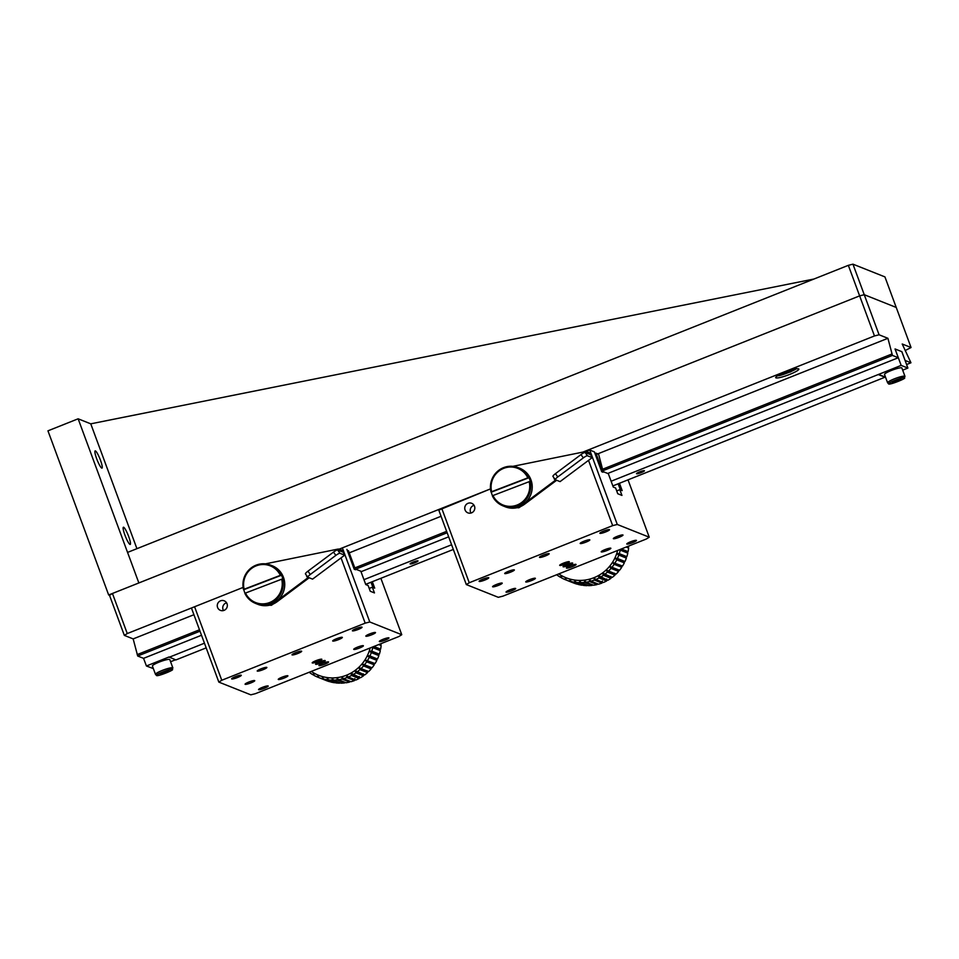 <?xml version="1.0" encoding="UTF-8"?>
<svg xmlns="http://www.w3.org/2000/svg" width="959" height="959" viewBox="0 0 959 959"><rect width="100%" height="100%" fill="white"/><g stroke="black" fill="none" stroke-linecap="round" stroke-linejoin="round"><path stroke-width="1.44" d="M560.715 565.079A4.148 0.623 -20.3 0 1 560.703 565.079A4.148 0.623 -20.3 0 1 564.3 562.993A4.148 0.623 -20.3 0 1 568.387 562.238A4.148 0.623 -20.3 0 1 564.755 564.144A4.148 0.623 -20.3 0 1 560.715 565.079L560.116 564.815M565.438 562.777L561.662 564.695L566.433 563.245L567.356 562.453L565.438 562.777M566.433 563.245L566.206 562.645M563.592 564.371L563.305 563.616M582.832 452.109L589.737 450.023L617.272 524.465L649.243 537.196L646.306 539.03L502.912 596.15L498.296 597.313L466.326 584.582L438.79 510.152L490.505 488.886L438.79 510.152L466.326 584.582L469.251 582.748L441.727 508.306L469.251 582.748L612.657 525.628L588.55 460.452L612.657 525.628L617.272 524.465L649.243 537.196L646.306 539.03L502.912 596.15L498.296 597.313L466.326 584.582L469.251 582.748L612.657 525.628L617.272 524.465L589.737 450.023L594.376 451.869L601.725 471.72L602.983 472.224L595.923 453.139L594.988 453.511L598.608 454.206L603.199 471.66L608.33 473.698L613.269 487.064L615.618 487.999L617.74 493.729L621.947 495.407L619.826 489.677L616.697 490.924L619.826 489.677L622.187 490.612L619.466 483.276L622.187 490.612L619.826 489.677L621.947 495.407L617.74 493.729L615.618 487.999L613.269 487.064L608.33 473.698L603.199 471.66L598.608 454.206L595.923 453.139L602.983 472.224L601.725 471.72L594.376 451.869L589.737 450.023L582.832 452.109L874.464 335.95L859.636 295.875L864.251 294.701L896.221 307.443L864.251 294.701L852.959 264.169L884.929 276.899L911.05 347.518L902.215 344.005L910.954 362.778L905.104 360.452L901.868 351.677L895.047 348.956L898.295 357.731L892.445 355.405L887.914 338.299L879.079 334.787L864.251 294.701L859.636 295.875L848.343 265.331L127.559 552.408L138.863 582.952L859.636 295.875L112.443 593.465L109.506 595.311L108.667 594.976L138.863 582.952L78.135 418.807L90.757 423.83L136.933 548.68M813.975 279.021L90.757 423.83M852.959 264.169L848.343 265.331M564.084 566.421A4.148 0.623 -20.3 0 1 564.072 566.421A4.148 0.623 -20.3 0 1 567.668 564.336A4.148 0.623 -20.3 0 1 571.756 563.58A4.148 0.623 -20.3 0 1 568.112 565.486A4.148 0.623 -20.3 0 1 564.084 566.421L563.484 566.158M568.807 564.108L565.031 566.038L569.802 564.587L570.725 563.784L568.807 564.108M569.802 564.587L569.574 563.988M566.949 565.714L566.673 564.959M781.597 373.698L785.025 373.339L791.894 369.898M785.025 373.339L784.678 372.392M790.192 370.414L790.468 371.169M498.452 585.362A5.143 0.767 159.7 0 0 502.228 583.156A5.143 0.767 159.7 0 0 497.134 584.223A5.143 0.767 159.7 0 0 492.578 586.728A5.143 0.767 159.7 0 0 498.452 585.362A5.143 0.767 159.7 0 0 502.228 583.156A5.143 0.767 159.7 0 0 497.134 584.223A5.143 0.767 159.7 0 0 492.578 586.728A5.143 0.767 159.7 0 0 498.452 585.362M545.371 555.944A5.143 0.767 159.7 0 0 549.147 553.739A5.143 0.767 159.7 0 0 544.053 554.805A5.143 0.767 159.7 0 0 539.497 557.311A5.143 0.767 159.7 0 0 545.371 555.944A5.143 0.767 159.7 0 0 549.147 553.739A5.143 0.767 159.7 0 0 544.053 554.805A5.143 0.767 159.7 0 0 539.497 557.311A5.143 0.767 159.7 0 0 545.371 555.944M531.61 580.531A5.143 0.767 159.7 0 0 535.386 578.325A5.143 0.767 159.7 0 0 530.291 579.392A5.143 0.767 159.7 0 0 525.736 581.897A5.143 0.767 159.7 0 0 531.61 580.531A5.143 0.767 159.7 0 0 535.386 578.325A5.143 0.767 159.7 0 0 530.291 579.392A5.143 0.767 159.7 0 0 525.736 581.897A5.143 0.767 159.7 0 0 531.61 580.531M510.584 572.151A5.143 0.767 159.7 0 0 514.36 569.946A5.143 0.767 159.7 0 0 509.265 571.013A5.143 0.767 159.7 0 0 504.71 573.518A5.143 0.767 159.7 0 0 510.584 572.151A5.143 0.767 159.7 0 0 514.36 569.946A5.143 0.767 159.7 0 0 509.265 571.013A5.143 0.767 159.7 0 0 504.71 573.518A5.143 0.767 159.7 0 0 510.584 572.151M619.214 537.256A5.143 0.767 159.7 0 0 622.99 535.062A5.143 0.767 159.7 0 0 617.896 536.117A5.143 0.767 159.7 0 0 613.34 538.622A5.143 0.767 159.7 0 0 619.214 537.256A5.143 0.767 159.7 0 0 622.99 535.062A5.143 0.767 159.7 0 0 617.896 536.117A5.143 0.767 159.7 0 0 613.34 538.622A5.143 0.767 159.7 0 0 619.214 537.256M586.057 542.087A5.143 0.767 159.7 0 0 589.833 539.881A5.143 0.767 159.7 0 0 584.738 540.948A5.143 0.767 159.7 0 0 580.183 543.453A5.143 0.767 159.7 0 0 586.057 542.087A5.143 0.767 159.7 0 0 589.833 539.881A5.143 0.767 159.7 0 0 584.738 540.948A5.143 0.767 159.7 0 0 580.183 543.453A5.143 0.767 159.7 0 0 586.057 542.087M607.083 550.466A5.143 0.767 159.7 0 0 610.859 548.26A5.143 0.767 159.7 0 0 605.764 549.327A5.143 0.767 159.7 0 0 601.209 551.833A5.143 0.767 159.7 0 0 607.083 550.466A5.143 0.767 159.7 0 0 610.859 548.26A5.143 0.767 159.7 0 0 605.764 549.327A5.143 0.767 159.7 0 0 601.209 551.833A5.143 0.767 159.7 0 0 607.083 550.466M568.927 565.331A5.143 0.767 159.7 0 0 572.703 563.125A5.143 0.767 159.7 0 0 567.608 564.192A5.143 0.767 159.7 0 0 563.053 566.697A5.143 0.767 159.7 0 0 568.927 565.331A5.143 0.767 159.7 0 0 572.703 563.125A5.143 0.767 159.7 0 0 567.608 564.192A5.143 0.767 159.7 0 0 563.053 566.697A5.143 0.767 159.7 0 0 568.927 565.331M565.558 563.988A5.143 0.767 159.7 0 0 569.334 561.782A5.143 0.767 159.7 0 0 564.252 562.849A5.143 0.767 159.7 0 0 559.684 565.354A5.143 0.767 159.7 0 0 565.558 563.988A5.143 0.767 159.7 0 0 569.334 561.782A5.143 0.767 159.7 0 0 564.252 562.849A5.143 0.767 159.7 0 0 559.684 565.354A5.143 0.767 159.7 0 0 565.558 563.988M484.99 579.991A5.143 0.767 159.7 0 0 488.766 577.798A5.143 0.767 159.7 0 0 483.672 578.852A5.143 0.767 159.7 0 0 479.116 581.358A5.143 0.767 159.7 0 0 484.99 579.991A5.143 0.767 159.7 0 0 488.766 577.798A5.143 0.767 159.7 0 0 483.672 578.852A5.143 0.767 159.7 0 0 479.116 581.358A5.143 0.767 159.7 0 0 484.99 579.991M605.752 531.897A5.143 0.767 159.7 0 0 609.528 529.692A5.143 0.767 159.7 0 0 604.434 530.759A5.143 0.767 159.7 0 0 599.878 533.264A5.143 0.767 159.7 0 0 605.752 531.897A5.143 0.767 159.7 0 0 609.528 529.692A5.143 0.767 159.7 0 0 604.434 530.759A5.143 0.767 159.7 0 0 599.878 533.264A5.143 0.767 159.7 0 0 605.752 531.897M632.676 542.626A5.143 0.767 159.7 0 0 636.452 540.42A5.143 0.767 159.7 0 0 631.358 541.487A5.143 0.767 159.7 0 0 626.802 543.993A5.143 0.767 159.7 0 0 632.676 542.626A5.143 0.767 159.7 0 0 636.452 540.42A5.143 0.767 159.7 0 0 631.358 541.487A5.143 0.767 159.7 0 0 626.802 543.993A5.143 0.767 159.7 0 0 632.676 542.626M511.914 590.72A5.143 0.767 159.7 0 0 515.69 588.514A5.143 0.767 159.7 0 0 510.596 589.581A5.143 0.767 159.7 0 0 506.04 592.087A5.143 0.767 159.7 0 0 511.914 590.72A5.143 0.767 159.7 0 0 515.69 588.514A5.143 0.767 159.7 0 0 510.596 589.581A5.143 0.767 159.7 0 0 506.04 592.087A5.143 0.767 159.7 0 0 511.914 590.72M572.295 566.673A5.143 0.767 159.7 0 0 576.071 564.467A5.143 0.767 159.7 0 0 570.977 565.534A5.143 0.767 159.7 0 0 566.421 568.04A5.143 0.767 159.7 0 0 572.295 566.673A5.143 0.767 159.7 0 0 576.071 564.467A5.143 0.767 159.7 0 0 570.977 565.534A5.143 0.767 159.7 0 0 566.421 568.04A5.143 0.767 159.7 0 0 572.295 566.673M471.552 512.849A5.143 5.023 -68.3 0 0 471.684 503.307A5.143 5.023 -68.3 0 0 465.115 506.22A5.143 5.023 -68.3 0 0 471.552 512.849A5.143 5.023 -68.3 0 0 471.684 503.307A5.143 5.023 -68.3 0 0 465.115 506.22A5.143 5.023 -68.3 0 0 471.552 512.849M649.243 537.196L628.037 479.86L649.243 537.196M474.058 505.309A5.143 5.023 -68.3 0 0 470.977 513.041A5.143 5.023 -68.3 0 1 474.058 505.309M618.147 483.804L620.413 489.905L618.147 483.804M528.685 500.19L518.016 507.443L506.148 507.143L518.855 507.779L529.536 500.526M155.502 674.381L152.409 666.037A9.266 1.379 -20.3 0 1 160.621 661.53A9.266 1.379 -20.3 0 1 169.791 659.612L172.872 667.955L171.445 670.497C161.376 674.896 156.365 676.491 156.401 675.28L155.502 674.381A9.266 1.379 -20.3 0 1 163.713 669.873A9.266 1.379 -20.3 0 1 172.872 667.955M161.615 672.894L160.273 674.105L163.294 673.566L168.988 670.629L161.615 672.894M163.294 673.566L162.862 672.403M167.31 670.928L167.645 671.827M887.614 382.797L884.522 374.454A9.266 1.379 -20.3 0 1 892.721 369.946A9.266 1.379 -20.3 0 1 901.892 368.028L904.984 376.372L903.546 378.913C893.488 383.312 888.466 384.907 888.502 383.696L887.614 382.797A9.266 1.379 -20.3 0 1 895.814 378.29A9.266 1.379 -20.3 0 1 904.984 376.372M893.716 381.31L892.373 382.521L895.394 381.982L901.088 379.045L893.716 381.31M895.394 381.982L894.963 380.819M899.422 379.344L899.758 380.243M128.698 536.596A9.266 1.498 -111.7 0 1 130.232 544.448A9.266 1.498 -111.7 0 1 125.425 536.393A9.266 1.498 -111.7 0 1 123.387 527.234A9.266 1.498 -111.7 0 1 128.698 536.596M100.467 460.248A9.266 1.498 -111.7 0 1 102.002 468.1A9.266 1.498 -111.7 0 1 97.183 460.044A9.266 1.498 -111.7 0 1 95.145 450.886A9.266 1.498 -111.7 0 1 100.467 460.248M108.667 594.976L47.95 430.831L78.135 418.807M902.683 370.15L907.897 368.064L901.82 351.653L895.059 348.992M612.837 485.913L885.469 377.007M201.51 635.254L143.55 658.342L146.415 665.99L169.06 656.975L175.893 659.936L206.173 647.876M365.691 584.343L453.331 549.447M146.415 665.99L153.356 668.591M170.57 661.734L175.485 659.78M169.168 657.263L204.447 643.201M363.964 579.668L451.593 544.772M611.111 481.238L901.16 365.391L895.095 348.968M907.897 368.064L901.16 365.391M410.176 563.952A4.22 0.635 -20.3 0 1 410.092 563.868A4.22 0.635 -20.3 0 1 413.832 561.818A4.22 0.635 -20.3 0 1 418.004 560.943A4.22 0.635 -20.3 0 1 414.588 562.873A4.22 0.635 -20.3 0 1 410.176 563.952M636.608 473.77A4.22 0.635 -20.3 0 1 636.512 473.686A4.22 0.635 -20.3 0 1 640.252 471.636A4.22 0.635 -20.3 0 1 644.424 470.761A4.22 0.635 -20.3 0 1 641.008 472.691A4.22 0.635 -20.3 0 1 636.608 473.77M885.253 377.091L878.516 374.406M878.624 374.693L885.361 377.378M592.302 457.659L589.965 453.547A4.112 4.016 -68.3 0 0 588.215 452.168L587.376 451.833A4.112 4.016 111.7 0 1 589.126 453.211L589.833 454.362L585.098 452.48A4.112 0.767 144.5 0 0 580.986 454.59L583.336 457.887A4.112 0.767 -35.5 0 1 587.447 455.777L592.159 457.647L560.056 481.622L592.159 457.647M556.1 480.687L555.261 480.351L523.818 503.823A20.583 20.079 111.7 0 1 504.47 506.472L505.309 506.808A20.583 20.079 -68.3 0 0 524.657 504.158L556.1 480.687L555.465 479.788M512.897 466.338L585.122 451.641A4.112 4.016 111.7 0 1 587.376 451.833M560.056 481.622L555.345 479.74A4.112 0.767 -35.5 0 1 555.273 479.68A4.112 0.767 -35.5 0 1 557.778 476.959L583.336 457.887M555.261 480.351L554.086 478.697M557.778 476.959L555.441 473.662L580.986 454.59M555.441 473.662A4.112 0.767 144.5 0 0 552.923 476.383A4.112 0.767 144.5 0 0 553.007 476.443M143.55 658.342L137.7 656.016L133.169 638.91L124.334 635.385L109.506 595.311M243.13 587.411L127.271 633.551L112.443 593.465M490.505 488.886L339.186 549.147M905.284 350.491L911.05 347.518M891.93 353.991L602.588 469.239M446.63 531.346L354.818 567.92M199.484 629.787L137.185 654.601M133.169 638.91L193.91 614.719M349.244 552.852L441.056 516.278M597.757 453.871L887.914 338.299M137.7 656.016L200.011 631.19M355.717 569.178L360.836 571.216L365.775 584.582L368.136 585.517L370.258 591.247L374.454 592.914L372.344 587.196L369.215 588.442L372.344 587.196L374.693 588.131L372.32 581.705L374.693 588.131L372.344 587.196L374.454 592.914L370.258 591.247L368.136 585.517L365.775 584.582L360.836 571.216L355.717 569.178L447.158 532.76M602.959 470.701L892.445 355.405M898.295 357.731L607.73 473.47M448.656 536.824L361.028 571.72M910.954 362.778L906.579 364.528M124.334 635.385L127.271 633.551M874.464 335.95L879.079 334.787M789.784 374.37A12.347 1.846 159.7 0 0 798.847 369.083A12.347 1.846 159.7 0 0 786.62 371.636A12.347 1.846 159.7 0 0 775.687 377.654A12.347 1.846 159.7 0 0 789.784 374.37M502.96 505.873L504.47 506.472A20.583 20.079 -68.3 0 0 530.735 494.784A20.583 20.079 -68.3 0 0 519.706 468.232L518.184 467.632A20.583 20.079 111.7 0 1 528.757 477.606L529.008 477.702A20.583 20.079 111.7 0 1 530.363 481.538L530.111 481.442A20.583 20.079 111.7 0 1 492.387 495.899L492.986 495.539A19.755 19.276 111.7 0 0 529.188 481.67L492.986 495.539M492.542 495.803A20.583 20.079 111.7 0 1 491.272 492.159L491.02 492.063A20.583 20.079 111.7 0 1 518.184 467.632M491.02 492.063L491.619 491.703A19.755 19.276 111.7 0 1 527.822 477.834L528.757 477.606M530.111 481.442L529.188 481.67M491.619 491.703L527.822 477.834M529.008 477.702L491.272 492.159M316.59 663.94A4.148 0.623 -20.3 0 1 316.578 663.94A4.148 0.623 -20.3 0 1 320.174 661.842A4.148 0.623 -20.3 0 1 324.262 661.099A4.148 0.623 -20.3 0 1 320.63 662.993A4.148 0.623 -20.3 0 1 316.59 663.94L315.99 663.676M321.313 661.626L317.549 663.544L322.308 662.106L323.231 661.302L321.313 661.626M322.308 662.106L322.092 661.494M319.467 663.22L319.191 662.465M221.769 680.255L218.832 682.101L250.802 694.831L255.418 693.669L398.824 636.548L255.418 693.669L250.802 694.831L218.832 682.101L191.428 607.994L218.832 682.101L221.769 680.255L365.175 623.146L369.79 621.983L401.749 634.714L398.824 636.548L401.749 634.714L380.879 578.301L401.749 634.714L369.79 621.983L342.375 547.877L369.79 621.983L365.175 623.146L341.068 557.97L365.175 623.146L221.769 680.255L194.581 606.747L221.769 680.255M250.97 682.868A5.143 0.767 159.7 0 0 254.746 680.674A5.143 0.767 159.7 0 0 249.652 681.729A5.143 0.767 159.7 0 0 245.084 684.235A5.143 0.767 159.7 0 0 250.97 682.868A5.143 0.767 159.7 0 0 254.746 680.674A5.143 0.767 159.7 0 0 249.652 681.729A5.143 0.767 159.7 0 0 245.084 684.235A5.143 0.767 159.7 0 0 250.97 682.868M297.889 653.463A5.143 0.767 159.7 0 0 301.665 651.257A5.143 0.767 159.7 0 0 296.571 652.324A5.143 0.767 159.7 0 0 292.015 654.829A5.143 0.767 159.7 0 0 297.889 653.463A5.143 0.767 159.7 0 0 301.665 651.257A5.143 0.767 159.7 0 0 296.571 652.324A5.143 0.767 159.7 0 0 292.015 654.829A5.143 0.767 159.7 0 0 297.889 653.463M284.128 678.049A5.143 0.767 159.7 0 0 287.904 675.843A5.143 0.767 159.7 0 0 282.809 676.91A5.143 0.767 159.7 0 0 278.254 679.416A5.143 0.767 159.7 0 0 284.128 678.049A5.143 0.767 159.7 0 0 287.904 675.843A5.143 0.767 159.7 0 0 282.809 676.91A5.143 0.767 159.7 0 0 278.254 679.416A5.143 0.767 159.7 0 0 284.128 678.049M263.09 669.67A5.143 0.767 159.7 0 0 266.866 667.464A5.143 0.767 159.7 0 0 261.771 668.531A5.143 0.767 159.7 0 0 257.216 671.036A5.143 0.767 159.7 0 0 263.09 669.67A5.143 0.767 159.7 0 0 266.866 667.464A5.143 0.767 159.7 0 0 261.771 668.531A5.143 0.767 159.7 0 0 257.216 671.036A5.143 0.767 159.7 0 0 263.09 669.67M371.732 634.774A5.143 0.767 159.7 0 0 375.496 632.568A5.143 0.767 159.7 0 0 370.414 633.635A5.143 0.767 159.7 0 0 365.847 636.141A5.143 0.767 159.7 0 0 371.732 634.774A5.143 0.767 159.7 0 0 375.496 632.568A5.143 0.767 159.7 0 0 370.414 633.635A5.143 0.767 159.7 0 0 365.847 636.141A5.143 0.767 159.7 0 0 371.732 634.774M338.575 639.605A5.143 0.767 159.7 0 0 342.339 637.399A5.143 0.767 159.7 0 0 337.256 638.466A5.143 0.767 159.7 0 0 332.689 640.972A5.143 0.767 159.7 0 0 338.575 639.605A5.143 0.767 159.7 0 0 342.339 637.399A5.143 0.767 159.7 0 0 337.256 638.466A5.143 0.767 159.7 0 0 332.689 640.972A5.143 0.767 159.7 0 0 338.575 639.605M359.601 647.984A5.143 0.767 159.7 0 0 363.377 645.779A5.143 0.767 159.7 0 0 358.282 646.846A5.143 0.767 159.7 0 0 353.727 649.351A5.143 0.767 159.7 0 0 359.601 647.984A5.143 0.767 159.7 0 0 363.377 645.779A5.143 0.767 159.7 0 0 358.282 646.846A5.143 0.767 159.7 0 0 353.727 649.351A5.143 0.767 159.7 0 0 359.601 647.984M321.445 662.849A5.143 0.767 159.7 0 0 325.221 660.643A5.143 0.767 159.7 0 0 320.126 661.71A5.143 0.767 159.7 0 0 315.571 664.215A5.143 0.767 159.7 0 0 321.445 662.849A5.143 0.767 159.7 0 0 325.221 660.643A5.143 0.767 159.7 0 0 320.126 661.71A5.143 0.767 159.7 0 0 315.571 664.215A5.143 0.767 159.7 0 0 321.445 662.849M318.076 661.506A5.143 0.767 159.7 0 0 321.852 659.301A5.143 0.767 159.7 0 0 316.758 660.367A5.143 0.767 159.7 0 0 312.202 662.873A5.143 0.767 159.7 0 0 318.076 661.506A5.143 0.767 159.7 0 0 321.852 659.301A5.143 0.767 159.7 0 0 316.758 660.367A5.143 0.767 159.7 0 0 312.202 662.873A5.143 0.767 159.7 0 0 318.076 661.506M237.508 677.51A5.143 0.767 159.7 0 0 241.284 675.304A5.143 0.767 159.7 0 0 236.19 676.371A5.143 0.767 159.7 0 0 231.634 678.876A5.143 0.767 159.7 0 0 237.508 677.51A5.143 0.767 159.7 0 0 241.284 675.304A5.143 0.767 159.7 0 0 236.19 676.371A5.143 0.767 159.7 0 0 231.634 678.876A5.143 0.767 159.7 0 0 237.508 677.51M358.27 629.416A5.143 0.767 159.7 0 0 362.046 627.21A5.143 0.767 159.7 0 0 356.952 628.277A5.143 0.767 159.7 0 0 352.385 630.782A5.143 0.767 159.7 0 0 358.27 629.416A5.143 0.767 159.7 0 0 362.046 627.21A5.143 0.767 159.7 0 0 356.952 628.277A5.143 0.767 159.7 0 0 352.385 630.782A5.143 0.767 159.7 0 0 358.27 629.416M385.182 640.132A5.143 0.767 159.7 0 0 388.958 637.939A5.143 0.767 159.7 0 0 383.864 638.994A5.143 0.767 159.7 0 0 379.308 641.499A5.143 0.767 159.7 0 0 385.182 640.132A5.143 0.767 159.7 0 0 388.958 637.939A5.143 0.767 159.7 0 0 383.864 638.994A5.143 0.767 159.7 0 0 379.308 641.499A5.143 0.767 159.7 0 0 385.182 640.132M264.432 688.238A5.143 0.767 159.7 0 0 268.196 686.033A5.143 0.767 159.7 0 0 263.114 687.1A5.143 0.767 159.7 0 0 258.546 689.605A5.143 0.767 159.7 0 0 264.432 688.238A5.143 0.767 159.7 0 0 268.196 686.033A5.143 0.767 159.7 0 0 263.114 687.1A5.143 0.767 159.7 0 0 258.546 689.605A5.143 0.767 159.7 0 0 264.432 688.238M324.801 664.191A5.143 0.767 159.7 0 0 328.577 661.986A5.143 0.767 159.7 0 0 323.495 663.053A5.143 0.767 159.7 0 0 318.927 665.558A5.143 0.767 159.7 0 0 324.801 664.191A5.143 0.767 159.7 0 0 328.577 661.986A5.143 0.767 159.7 0 0 323.495 663.053A5.143 0.767 159.7 0 0 318.927 665.558A5.143 0.767 159.7 0 0 324.801 664.191M224.058 610.368A5.143 5.023 -68.3 0 0 224.202 600.813A5.143 5.023 -68.3 0 0 217.633 603.738A5.143 5.023 -68.3 0 0 224.058 610.368A5.143 5.023 -68.3 0 0 224.202 600.813A5.143 5.023 -68.3 0 0 217.633 603.738A5.143 5.023 -68.3 0 0 224.058 610.368M348.429 550.658L355.489 569.742L354.231 569.238L346.894 549.387L354.231 569.238L355.489 569.742L348.429 550.658M226.576 602.815A5.143 5.023 -68.3 0 0 223.495 610.559A5.143 5.023 -68.3 0 1 226.576 602.815M371.001 582.233L372.919 587.423L371.001 582.233M281.203 597.697L270.534 604.961L258.666 604.661L271.373 605.297L282.042 598.032M313.221 662.597L313.221 662.597A4.148 0.623 -20.3 0 1 316.806 660.511A4.148 0.623 -20.3 0 1 320.893 659.756A4.148 0.623 -20.3 0 1 317.261 661.662A4.148 0.623 -20.3 0 1 313.221 662.597L312.634 662.333M317.944 660.283L314.18 662.213L318.939 660.763L319.874 659.96L317.944 660.283M318.939 660.763L318.724 660.152M316.098 661.89L315.823 661.123M344.808 555.165L342.483 551.065A4.112 4.016 -68.3 0 0 340.721 549.687L339.882 549.351A4.112 4.016 111.7 0 1 341.632 550.73L342.327 551.869L337.616 549.998A4.112 0.767 144.5 0 0 333.504 552.108L335.842 555.393A4.112 0.767 -35.5 0 1 339.966 553.283L344.677 555.165L312.574 579.128L344.677 555.165M308.618 578.193L307.779 577.857L276.336 601.341A20.583 20.079 111.7 0 1 256.976 603.99L257.827 604.326A20.583 20.079 -68.3 0 0 277.175 601.677L308.618 578.193L307.983 577.306M265.415 563.856L337.64 549.159A4.112 4.016 111.7 0 1 339.882 549.351M312.574 579.128L307.863 577.258A4.112 0.767 -35.5 0 1 307.791 577.198A4.112 0.767 -35.5 0 1 310.296 574.477L335.842 555.393M307.779 577.857L306.604 576.215M310.296 574.477L307.947 571.18L333.504 552.108M307.947 571.18A4.112 0.767 144.5 0 0 305.442 573.902A4.112 0.767 144.5 0 0 305.513 573.962M255.466 603.391L256.976 603.99A20.583 20.079 -68.3 0 0 283.253 592.302A20.583 20.079 -68.3 0 0 272.212 565.75L270.702 565.151A20.583 20.079 111.7 0 1 281.263 575.124L281.514 575.22A20.583 20.079 111.7 0 1 282.881 579.056L282.629 578.96A20.583 20.079 111.7 0 1 244.905 593.417L245.492 593.058A19.755 19.276 111.7 0 0 281.694 579.188L245.492 593.058M245.06 593.321A20.583 20.079 111.7 0 1 243.79 589.677L243.538 589.581A20.583 20.079 111.7 0 1 270.702 565.151M243.538 589.581L244.137 589.222A19.755 19.276 111.7 0 1 280.34 575.34L281.263 575.124M282.629 578.96L281.694 579.188M244.137 589.222L280.34 575.34M281.514 575.22L243.79 589.677M372.751 647.625A41.165 40.158 111.7 0 1 371.78 651.173L379.356 654.182L377.642 654.422L378.877 655.596A41.165 40.158 111.7 0 1 377.486 659.001L375.784 658.977L376.839 660.355A41.165 40.158 111.7 0 1 375.053 663.556L373.387 663.256L374.238 664.815A41.165 40.158 111.7 0 1 372.068 667.776L370.498 667.212L371.121 668.926A41.165 40.158 111.7 0 1 368.604 671.588L361.04 668.579L368.604 671.588A41.165 40.158 111.7 0 0 371.121 668.926L363.545 665.906A41.165 40.158 111.7 0 1 361.04 668.579L358.726 667.416A39.103 38.144 111.7 0 1 354.962 670.533L364.708 674.932A41.165 40.158 111.7 0 0 367.525 672.607L359.949 669.586A41.165 40.158 111.7 0 1 357.132 671.923L364.708 674.932A41.165 40.158 111.7 0 0 367.525 672.607L359.949 669.586L358.726 667.416L361.04 668.579A41.165 40.158 111.7 0 0 363.545 665.906L362.082 663.856L372.068 667.776L370.498 667.212L371.121 668.926L363.545 665.906L362.082 663.856A39.103 38.144 111.7 0 1 358.726 667.416A39.103 38.144 111.7 0 1 354.962 670.533A39.103 38.144 111.7 0 1 350.862 673.146L360.428 677.773A41.165 40.158 111.7 0 0 363.509 675.807L355.933 672.798A41.165 40.158 111.7 0 1 352.864 674.752L360.428 677.773A41.165 40.158 111.7 0 0 363.509 675.807L355.933 672.798L354.962 670.533L357.132 671.923A41.165 40.158 111.7 0 0 359.949 669.586L358.726 667.416A39.103 38.144 111.7 0 0 362.082 663.856L372.068 667.776A41.165 40.158 111.7 0 0 374.238 664.815L366.674 661.794A41.165 40.158 111.7 0 1 364.504 664.755A41.165 40.158 111.7 0 0 366.674 661.794L364.983 659.9L375.053 663.556L373.387 663.256L374.238 664.815L366.674 661.794L364.983 659.9A39.103 38.144 111.7 0 1 362.082 663.856A39.103 38.144 111.7 0 0 364.983 659.9L375.053 663.556A41.165 40.158 111.7 0 0 376.839 660.355L369.275 657.335A41.165 40.158 111.7 0 1 367.477 660.547A41.165 40.158 111.7 0 0 369.275 657.335L367.369 655.62L369.922 655.992L377.486 659.001L375.784 658.977L376.839 660.355L369.275 657.335L367.369 655.62A39.103 38.144 111.7 0 1 364.983 659.9A39.103 38.144 111.7 0 0 367.369 655.62L377.486 659.001A41.165 40.158 111.7 0 0 378.877 655.596L371.313 652.588A41.165 40.158 111.7 0 1 369.922 655.992A41.165 40.158 111.7 0 0 371.313 652.588L369.227 651.077L371.78 651.173L379.356 654.182L377.642 654.422L378.877 655.596L369.227 651.077A39.103 38.144 111.7 0 1 367.369 655.62A39.103 38.144 111.7 0 0 369.227 651.077L377.642 654.422L369.227 651.077L371.78 651.173A41.165 40.158 111.7 0 0 372.751 647.625L380.315 650.634A41.165 40.158 111.7 0 1 379.356 654.182A41.165 40.158 111.7 0 0 380.315 650.634L372.751 647.625M370.138 647.972A39.103 38.144 111.7 0 1 369.227 651.077A39.103 38.144 111.7 0 0 370.138 647.972M313.977 673.074A39.103 38.144 111.7 0 1 311.303 671.408A39.103 38.144 111.7 0 0 313.977 673.074L314.037 675.4A41.165 40.158 111.7 0 0 317.261 676.958L318.292 675.172A39.103 38.144 111.7 0 1 313.977 673.074L314.037 675.4A41.165 40.158 111.7 0 0 317.261 676.958L318.292 675.172L318.616 677.51L326.18 680.53A41.165 40.158 111.7 0 0 329.584 681.669L322.02 678.648A41.165 40.158 111.7 0 1 318.616 677.51L326.18 680.53A41.165 40.158 111.7 0 0 329.584 681.669L322.02 678.648L322.835 676.694A39.103 38.144 111.7 0 1 318.292 675.172A39.103 38.144 111.7 0 1 313.977 673.074L312.766 674.68A41.165 40.158 111.7 0 1 309.769 672.703L309.829 671.995L309.769 672.703A41.165 40.158 111.7 0 0 312.766 674.68L313.977 673.074M327.534 677.617A39.103 38.144 111.7 0 1 322.835 676.694L323.423 679.02L330.999 682.041A41.165 40.158 111.7 0 0 334.523 682.736L326.947 679.715A41.165 40.158 111.7 0 1 323.423 679.02L330.999 682.041A41.165 40.158 111.7 0 0 334.523 682.736L326.947 679.715L327.534 677.617L328.398 679.907L335.962 682.928A41.165 40.158 111.7 0 0 339.558 683.156L331.982 680.147A41.165 40.158 111.7 0 1 328.398 679.907L335.962 682.928A41.165 40.158 111.7 0 0 339.558 683.156L331.982 680.147L332.329 677.929A39.103 38.144 111.7 0 1 327.534 677.617A39.103 38.144 111.7 0 1 322.835 676.694A39.103 38.144 111.7 0 1 318.292 675.172L318.616 677.51A41.165 40.158 111.7 0 0 322.02 678.648L322.835 676.694L323.423 679.02A41.165 40.158 111.7 0 0 326.947 679.715L327.534 677.617L328.398 679.907A41.165 40.158 111.7 0 0 331.982 680.147L332.329 677.929L333.444 680.147L341.008 683.168A41.165 40.158 111.7 0 0 344.617 682.94L337.041 679.919A41.165 40.158 111.7 0 1 333.444 680.147L341.008 683.168A41.165 40.158 111.7 0 0 344.617 682.94L337.041 679.919L337.136 677.629A39.103 38.144 111.7 0 1 332.329 677.929A39.103 38.144 111.7 0 1 327.534 677.617M341.872 676.73A39.103 38.144 111.7 0 1 337.136 677.629L338.491 679.739L346.067 682.76A41.165 40.158 111.7 0 0 349.615 682.077L342.039 679.056A41.165 40.158 111.7 0 1 338.491 679.739L346.067 682.76A41.165 40.158 111.7 0 0 349.615 682.077L342.039 679.056L341.872 676.73L343.466 678.696L351.03 681.705A41.165 40.158 111.7 0 0 354.482 680.578L346.906 677.569A41.165 40.158 111.7 0 1 343.466 678.696L351.03 681.705A41.165 40.158 111.7 0 0 354.482 680.578L346.906 677.569L346.475 675.22A39.103 38.144 111.7 0 1 341.872 676.73A39.103 38.144 111.7 0 1 337.136 677.629A39.103 38.144 111.7 0 1 332.329 677.929L333.444 680.147A41.165 40.158 111.7 0 0 337.041 679.919L337.136 677.629L338.491 679.739A41.165 40.158 111.7 0 0 342.039 679.056L341.872 676.73L343.466 678.696A41.165 40.158 111.7 0 0 346.906 677.569L346.475 675.22L348.273 677.018L355.849 680.039A41.165 40.158 111.7 0 0 359.134 678.481L351.569 675.472A41.165 40.158 111.7 0 1 348.273 677.018L355.849 680.039A41.165 40.158 111.7 0 0 359.134 678.481L351.569 675.472L350.862 673.146A39.103 38.144 111.7 0 1 346.475 675.22A39.103 38.144 111.7 0 1 341.872 676.73M381.286 643.537A41.165 40.158 111.7 0 1 381.262 644.052L379.62 644.832L381.143 645.539A41.165 40.158 111.7 0 1 380.615 649.171L378.925 649.687L380.315 650.634L372.38 647.085L378.925 649.687L380.615 649.171L373.878 646.486L380.615 649.171A41.165 40.158 111.7 0 0 381.143 645.539L378.697 644.568L381.143 645.539L378.829 644.52L381.262 644.052A41.165 40.158 111.7 0 0 381.286 643.537M314.037 675.172L312.766 674.68L314.037 675.172M318.616 677.498L317.261 676.958L318.616 677.498M367.141 670.773L367.525 672.607L367.141 670.773M363.377 673.889L363.509 675.807L363.377 673.889M344.916 682.305L344.617 682.94L344.916 682.305M349.891 681.25L349.615 682.077L349.891 681.25M354.878 678.576L354.482 680.578L354.878 678.576M359.265 676.503L359.134 678.481L359.265 676.503M355.933 672.798A41.165 40.158 111.7 0 1 352.864 674.752L350.862 673.146A39.103 38.144 111.7 0 1 346.475 675.22L348.273 677.018A41.165 40.158 111.7 0 0 351.569 675.472L350.862 673.146A39.103 38.144 111.7 0 0 354.962 670.533L355.933 672.798M620.233 550.106A41.165 40.158 111.7 0 1 619.274 553.655L626.838 556.676L625.124 556.915L626.371 558.09A41.165 40.158 111.7 0 1 624.98 561.495L623.278 561.459L624.333 562.837A41.165 40.158 111.7 0 1 622.535 566.05L620.881 565.738L621.732 567.296A41.165 40.158 111.7 0 1 619.562 570.257L617.98 569.694L618.603 571.408A41.165 40.158 111.7 0 1 616.098 574.069L608.521 571.061L616.098 574.069A41.165 40.158 111.7 0 0 618.603 571.408L611.039 568.387A41.165 40.158 111.7 0 1 608.521 571.061L606.208 569.91A39.103 38.144 111.7 0 1 602.456 573.014L612.19 577.426A41.165 40.158 111.7 0 0 615.007 575.088L607.431 572.079A41.165 40.158 111.7 0 1 604.614 574.405L612.19 577.426A41.165 40.158 111.7 0 0 615.007 575.088L607.431 572.079L606.208 569.91L608.521 571.061A41.165 40.158 111.7 0 0 611.039 568.387L609.564 566.349L619.562 570.257L617.98 569.694L618.603 571.408L611.039 568.387L609.564 566.349A39.103 38.144 111.7 0 1 606.208 569.91A39.103 38.144 111.7 0 1 602.456 573.014A39.103 38.144 111.7 0 1 598.344 575.628L607.91 580.255A41.165 40.158 111.7 0 0 610.991 578.289L603.415 575.28A41.165 40.158 111.7 0 1 600.346 577.234L607.91 580.255A41.165 40.158 111.7 0 0 610.991 578.289L603.415 575.28L602.456 573.014L604.614 574.405A41.165 40.158 111.7 0 0 607.431 572.079L606.208 569.91A39.103 38.144 111.7 0 0 609.564 566.349L619.562 570.257A41.165 40.158 111.7 0 0 621.732 567.296L614.156 564.288A41.165 40.158 111.7 0 1 611.986 567.248A41.165 40.158 111.7 0 0 614.156 564.288L612.465 562.394L622.535 566.05L620.881 565.738L621.732 567.296L614.156 564.288L612.465 562.394A39.103 38.144 111.7 0 1 609.564 566.349A39.103 38.144 111.7 0 0 612.465 562.394L622.535 566.05A41.165 40.158 111.7 0 0 624.333 562.837L616.757 559.816A41.165 40.158 111.7 0 1 614.971 563.029A41.165 40.158 111.7 0 0 616.757 559.816L614.863 558.102L617.404 558.474L624.98 561.495L623.278 561.459L624.333 562.837L616.757 559.816L614.863 558.102A39.103 38.144 111.7 0 1 612.465 562.394A39.103 38.144 111.7 0 0 614.863 558.102L624.98 561.495A41.165 40.158 111.7 0 0 626.371 558.09L618.795 555.069A41.165 40.158 111.7 0 1 617.404 558.474A41.165 40.158 111.7 0 0 618.795 555.069L616.721 553.559L619.274 553.655L626.838 556.676L625.124 556.915L626.371 558.09L616.721 553.559A39.103 38.144 111.7 0 1 614.863 558.102A39.103 38.144 111.7 0 0 616.721 553.559L625.124 556.915L616.721 553.559L619.274 553.655A41.165 40.158 111.7 0 0 620.233 550.106L627.809 553.115A41.165 40.158 111.7 0 1 626.838 556.676A41.165 40.158 111.7 0 0 627.809 553.115L620.233 550.106M617.62 550.454A39.103 38.144 111.7 0 1 616.721 553.559A39.103 38.144 111.7 0 0 617.62 550.454M561.471 575.568A39.103 38.144 111.7 0 1 558.797 573.89A39.103 38.144 111.7 0 0 561.471 575.568L561.518 577.881A41.165 40.158 111.7 0 0 564.755 579.452L565.774 577.654A39.103 38.144 111.7 0 1 561.471 575.568L561.518 577.881A41.165 40.158 111.7 0 0 564.755 579.452L565.774 577.654L566.098 579.991L573.674 583.012A41.165 40.158 111.7 0 0 577.078 584.151L569.502 581.13A41.165 40.158 111.7 0 1 566.098 579.991L573.674 583.012A41.165 40.158 111.7 0 0 577.078 584.151L569.502 581.13L570.317 579.176A39.103 38.144 111.7 0 1 565.774 577.654A39.103 38.144 111.7 0 1 561.471 575.568L560.26 577.162A41.165 40.158 111.7 0 1 557.251 575.184L557.323 574.477L557.251 575.184A41.165 40.158 111.7 0 0 560.26 577.162L561.471 575.568M575.028 580.099A39.103 38.144 111.7 0 1 570.317 579.176L570.905 581.514L578.481 584.522A41.165 40.158 111.7 0 0 582.005 585.218L574.429 582.197A41.165 40.158 111.7 0 1 570.905 581.514L578.481 584.522A41.165 40.158 111.7 0 0 582.005 585.218L574.429 582.197L575.028 580.099L575.88 582.389L583.456 585.41A41.165 40.158 111.7 0 0 587.04 585.649L579.464 582.628A41.165 40.158 111.7 0 1 575.88 582.389L583.456 585.41A41.165 40.158 111.7 0 0 587.04 585.649L579.464 582.628L579.811 580.423A39.103 38.144 111.7 0 1 575.028 580.099A39.103 38.144 111.7 0 1 570.317 579.176A39.103 38.144 111.7 0 1 565.774 577.654L566.098 579.991A41.165 40.158 111.7 0 0 569.502 581.13L570.317 579.176L570.905 581.514A41.165 40.158 111.7 0 0 574.429 582.197L575.028 580.099L575.88 582.389A41.165 40.158 111.7 0 0 579.464 582.628L579.811 580.423L580.926 582.628L588.502 585.649A41.165 40.158 111.7 0 0 592.099 585.422L584.522 582.413A41.165 40.158 111.7 0 1 580.926 582.628L588.502 585.649A41.165 40.158 111.7 0 0 592.099 585.422L584.522 582.413L584.618 580.123A39.103 38.144 111.7 0 1 579.811 580.423A39.103 38.144 111.7 0 1 575.028 580.099M589.353 579.212A39.103 38.144 111.7 0 1 584.618 580.123L585.985 582.221L593.549 585.242A41.165 40.158 111.7 0 0 597.097 584.558L589.533 581.55A41.165 40.158 111.7 0 1 585.985 582.221L593.549 585.242A41.165 40.158 111.7 0 0 597.097 584.558L589.533 581.55L589.353 579.212L590.948 581.178L598.524 584.199A41.165 40.158 111.7 0 0 601.964 583.072L594.4 580.051A41.165 40.158 111.7 0 1 590.948 581.178L598.524 584.199A41.165 40.158 111.7 0 0 601.964 583.072L594.4 580.051L593.957 577.714A39.103 38.144 111.7 0 1 589.353 579.212A39.103 38.144 111.7 0 1 584.618 580.123A39.103 38.144 111.7 0 1 579.811 580.423L580.926 582.628A41.165 40.158 111.7 0 0 584.522 582.413L584.618 580.123L585.985 582.221A41.165 40.158 111.7 0 0 589.533 581.55L589.353 579.212L590.948 581.178A41.165 40.158 111.7 0 0 594.4 580.051L593.957 577.714L595.767 579.512L603.331 582.521A41.165 40.158 111.7 0 0 606.627 580.962L599.051 577.953A41.165 40.158 111.7 0 1 595.767 579.512L603.331 582.521A41.165 40.158 111.7 0 0 606.627 580.962L599.051 577.953L598.344 575.628A39.103 38.144 111.7 0 1 593.957 577.714A39.103 38.144 111.7 0 1 589.353 579.212M628.768 546.019A41.165 40.158 111.7 0 1 628.744 546.534L627.102 547.313L628.625 548.021A41.165 40.158 111.7 0 1 628.109 551.665L626.407 552.168L627.809 553.115L619.874 549.567L626.407 552.168L628.109 551.665L621.36 548.968L628.109 551.665A41.165 40.158 111.7 0 0 628.625 548.021L626.179 547.05L628.625 548.021L626.311 547.002L628.744 546.534A41.165 40.158 111.7 0 0 628.768 546.019M561.518 577.666L560.26 577.162L561.518 577.666M566.098 579.979L564.755 579.452L566.098 579.979M614.623 573.254L615.007 575.088L614.623 573.254M610.859 576.371L610.991 578.289L610.859 576.371M592.398 584.786L592.099 585.422L592.398 584.786M597.373 583.731L597.097 584.558L597.373 583.731M602.372 581.058L601.964 583.072L602.372 581.058M606.759 578.984L606.627 580.962L606.759 578.984M603.415 575.28A41.165 40.158 111.7 0 1 600.346 577.234L598.344 575.628A39.103 38.144 111.7 0 1 593.957 577.714L595.767 579.512A41.165 40.158 111.7 0 0 599.051 577.953L598.344 575.628A39.103 38.144 111.7 0 0 602.456 573.014L603.415 575.28M795.658 368.268C801.221 367.944 776.922 377.618 777.737 375.413M157.324 675.28C152.781 675.544 172.608 667.644 171.937 669.454C176.48 669.19 156.653 677.09 157.324 675.28M889.425 383.696C884.893 383.96 904.709 376.06 904.049 377.87C908.581 377.606 888.765 385.494 889.425 383.696M589.126 453.211L589.965 453.547M587.447 455.777L585.098 452.48M523.818 503.823L524.657 504.158M341.632 550.73L342.483 551.065M339.966 553.283L337.616 549.998M276.336 601.341L277.175 601.677M795.862 368.951L790.336 371.972L777.857 375.604M555.273 479.68L552.923 476.383M307.791 577.198L305.442 573.902"/></g></svg>
